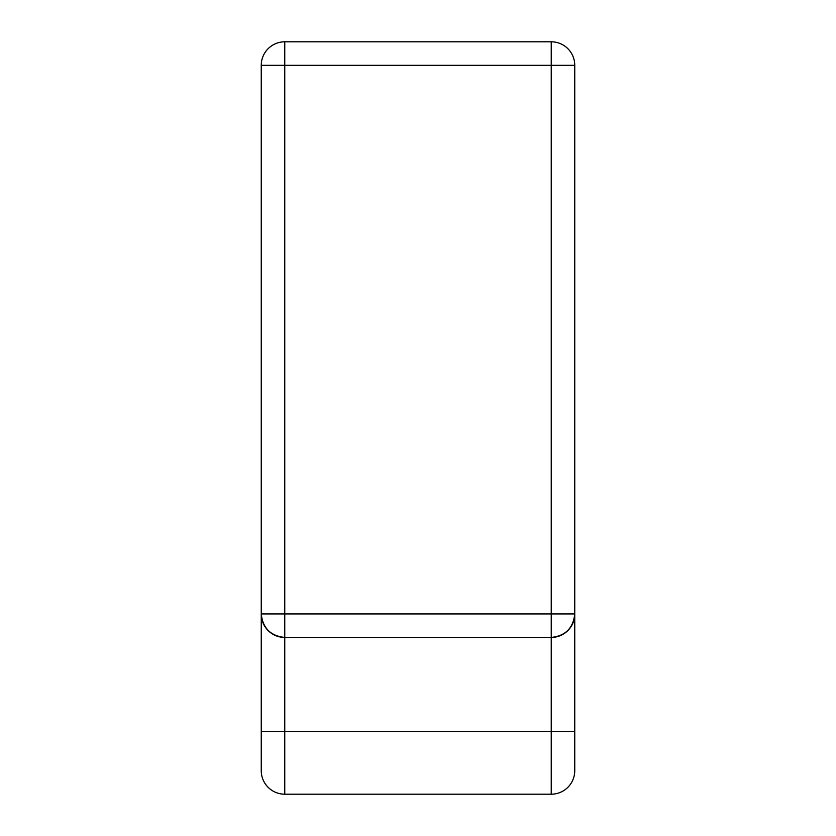 <?xml version="1.0" encoding="UTF-8"?>
<svg xmlns="http://www.w3.org/2000/svg" width="836" height="836" viewBox="0 0 836 836"><rect width="100%" height="100%" fill="white"/><g stroke="black" fill="none" stroke-linecap="round" stroke-linejoin="round"><path stroke-width="1.25" d="M551.237 794.2L284.762 794.2A23.512 23.512 0 0 1 261.25 770.688L261.25 65.312A23.512 23.512 0 0 1 284.762 41.8L551.237 41.8A23.512 23.512 0 0 1 574.75 65.312L574.75 770.688A23.512 23.512 0 0 1 551.237 794.2L551.237 637.45L284.762 637.45L284.762 731.5L574.75 731.5M261.25 613.938C262.744 628.118 270.582 635.956 284.762 637.45A23.512 23.512 0 0 1 261.25 613.938L551.237 613.938L551.237 65.312L284.762 65.312L284.762 637.45M574.75 613.938A23.512 23.512 0 0 1 551.237 637.45C565.418 635.956 573.256 628.118 574.75 613.938L551.237 613.938L551.237 637.45M261.25 731.5L284.762 731.5L284.762 794.2M261.25 65.312L284.762 65.312L284.762 41.8M551.237 41.8L551.237 65.312L574.75 65.312"/></g></svg>
